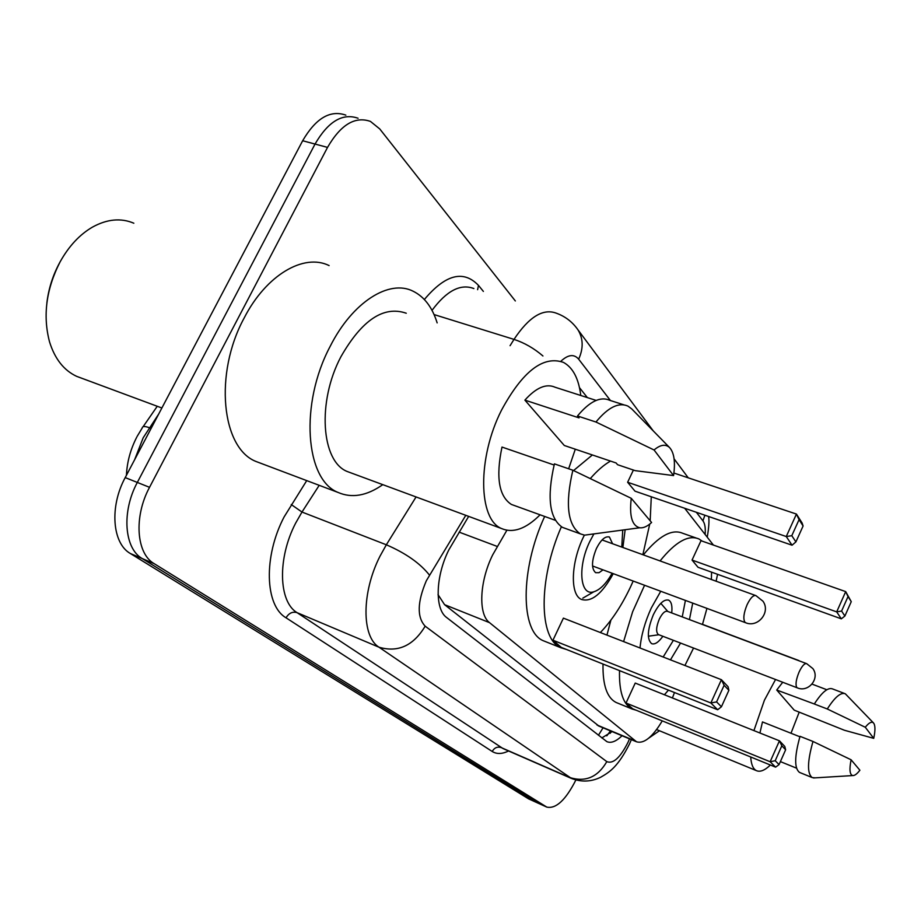 <?xml version="1.0" encoding="UTF-8"?>
<svg xmlns="http://www.w3.org/2000/svg" width="921" height="921" viewBox="0 0 921 921"><rect width="100%" height="100%" fill="white"/><g stroke="black" fill="none" stroke-linecap="round" stroke-linejoin="round"><path stroke-width="1.38" d="M506.872 530.266L492.689 554.868C479.392 581.646 478.137 614.376 489.535 622.654L636.538 741.796C643.986 744.03 652.563 737.065 662.257 720.878M438.12 595.001L438.097 594.206M438.442 595.254L444.567 604.671L599.007 726.128M713.407 545.071L684.683 508.265M716.101 581.209L717.574 574.313M672.411 697.957L674.483 692.523M468.662 516.382L448.838 549.872C435.449 576.534 434.666 609.195 446.639 617.519L606.893 741.658C611.06 743.431 616.114 741.463 622.055 735.752M575.89 779.972C565.713 800.015 556.019 809.064 546.809 807.107L154.164 563.652C136.296 553.613 133.626 516.693 149.536 487.324L327.531 147.395C340.712 124.657 355.022 116 370.449 121.411L379.74 128.928L515.346 300.96M546.809 807.107L528.654 798.898L130.368 553.521C112.281 543.402 109.346 506.677 125.21 477.596L302.652 140.752L315.04 144.056C328.21 121.422 342.566 112.823 358.096 118.256C342.566 112.823 328.21 121.422 315.04 144.056L137.321 482.443L315.04 144.056L327.531 147.395M130.368 553.521L142.214 558.563C124.243 548.49 121.434 511.662 137.321 482.443C121.434 511.662 124.243 548.49 142.214 558.563L537.392 802.824L142.214 558.563L154.164 563.652M538.025 803.17L537.392 802.824L538.025 803.17M587.379 397.607L579.482 387.649M612.12 731.596L601.827 737.928M302.652 140.752C315.811 118.222 330.202 109.68 345.847 115.137M46.867 302.986C48.571 288.745 52.831 275.321 59.635 262.727L60.164 261.76M81.854 378.278L76.662 376.355C63.929 370.403 54.892 358.948 49.573 341.99C42.642 315.845 46.165 289.125 60.13 261.817C68.868 246.16 79.643 234.579 92.468 227.107C107.135 219.048 120.927 217.759 133.844 223.216M382.802 484.653C366.788 495.855 351.88 498.445 338.053 492.436C305.312 479.703 299.463 404.031 330.167 346.365C352.478 301.938 389.33 278.959 413.172 291.243C424.316 296.781 432.306 307.326 437.153 322.891M261.357 463.482L255.98 461.467C221.65 448.113 213.764 373.742 244.215 317.895C266.273 274.826 303.976 253.056 329.119 265.582M540.086 514.804C525.96 528.919 513.089 533.478 501.461 528.504C478.275 519.306 477.205 458.082 501.45 410.282C522.61 371.267 543.286 355.31 563.479 362.402C572.931 367.571 578.699 378.589 580.783 395.489M351.523 473.095L347.171 471.483C321.302 461.294 316.962 401.878 340.908 356.761C361.953 319.955 383.735 305.45 406.265 313.232M673.562 475.581L654.06 449.978C660.415 444.636 665.607 443.841 669.625 447.618C674.184 452.787 675.496 462.112 673.562 475.581L635.156 470.643L617.542 464.691L616.137 462.987L564.297 445.488L524.889 400.128C536.172 387.58 546.257 383.286 555.156 387.257L596.14 400.416M524.889 400.128L579.044 417.881L577.479 415.97C589.693 401.337 600.48 396.134 609.852 400.347L623.874 404.837M577.479 415.97L595.956 422.025C608.113 407.266 618.808 401.982 628.018 406.161L631.702 408.878L669.625 447.618M595.956 422.025L654.06 449.978M554.108 465.024L501.991 447.065C495.705 477.147 498.848 496.281 511.397 504.443L514.379 505.525M575.303 449.195L568.648 468.777M651.596 522.495C647.256 526.478 643.284 528.24 639.692 527.779C632.002 525.718 629.193 515.898 631.265 498.319L651.596 522.495M592.79 534.053L584.547 535.159L580.334 533.858C567.532 525.074 565.045 503.856 572.862 470.228L554.407 463.873C546.729 497.352 549.4 518.511 562.432 527.365L565.436 528.458M631.265 498.319L572.862 470.228M613.259 573.668C602.138 593.815 591.535 602.403 581.45 599.433C569.984 594.897 570.755 562.95 583.511 536.874L584.363 535.136M625.152 529.725L622.872 547.465M633.188 581.047L630.747 586.447C621.848 605.362 611.717 620.719 600.354 632.531M566.392 649.443L560.935 647.774C538.935 639.151 538.025 580.046 561.361 526.777M545.957 641.799L543.459 640.797C520.48 631.91 519.905 570.064 544.656 516.462M716.584 701.917L721.431 706.764L728.879 690.29L724.113 685.293L716.584 701.917L710.851 702.976L721.408 679.698L563.399 618.141L552.957 640.222L561.338 647.428L717.678 709.746L710.851 702.976L552.957 640.222M590.349 478.54C597.176 470.677 603.9 464.863 610.496 461.087M651.285 496.776L650.168 520.802M649.731 524.107L642.858 554.707M633.395 470.055L627.627 482.259L635.006 491.169L792.048 545.209L786.258 536.54L627.627 482.259M573.576 470.562L592.376 454.962M724.113 685.293L721.408 679.698L728.085 686.732L728.879 690.29M791.795 535.688L795.905 541.905L803.1 525.983L799.06 519.651L791.795 535.688L786.258 536.54L796.435 514.068L673.919 473.037M799.06 519.651L796.435 514.068L802.099 522.978L803.1 525.983M795.905 541.905L792.048 545.209M721.431 706.764L717.678 709.746M612.166 573.265C606.214 583.603 600.124 589.774 593.884 591.766C580.046 596.635 577.26 566.91 589.831 541.444L593.895 533.904M622.734 530.047L621.779 547.074M602.99 569.857L599.053 572.678L595.645 572.689C591.236 568.729 591.501 560.647 596.463 548.421C600.976 539.648 605.316 535.872 609.46 537.07L612.569 543.747M659.459 730.744L648.787 738.101M799.209 712.106L791.001 733.243M770.393 765.029C764.764 770.417 760.101 772.282 756.394 770.635C753.067 768.943 751.179 764.395 750.719 756.993M753.919 730.595L764.418 700.213L775.551 679.502M873.741 738.354L865.28 727.256C868.906 722.732 871.634 721.281 873.453 722.904C875.341 725.138 875.434 730.284 873.741 738.354L844.43 730.261L794.213 710.149L776.725 690.025L782.735 682.254M776.725 690.025L814.325 703.989C821.912 692.201 827.979 687.17 832.538 688.92L844.58 693.501M814.325 703.989L827.288 708.986C834.829 697.139 840.838 692.062 845.305 693.778L873.453 722.904M827.288 708.986L865.28 727.256M799.889 736.777L762.473 721.926L759.929 733.001M797.908 660.357L800.694 661.416M859.892 770.232C857.014 773.962 854.63 775.735 852.731 775.563C849.738 774.722 849.185 769.472 851.108 759.79L859.892 770.232M815.154 777.854L812.23 777.589C807.061 773.675 807.303 761.632 812.978 741.463L800.027 736.328C794.409 756.429 794.247 768.459 799.543 772.42L800.073 772.638M851.108 759.79L812.978 741.463M693.548 648.05L684.936 665.492M668.462 690.128L664.409 694.756M636.169 710.218L632.059 708.986C623.172 704.323 618.993 691.544 619.522 670.626M623.609 641.592L632.635 611.751L644.562 585.272M617.588 703.08L615.999 702.424C606.951 697.704 602.622 684.913 603.013 664.041M606.951 635.11L610.888 620.144M640.014 647.993C641.246 635.133 645.011 621.802 651.285 608.01L660.737 591.27M692.719 603.117L689.438 619.603M775.206 760.723L779.062 764.603L785.636 749.775L781.825 745.791L775.206 760.723L770.14 761.748L779.442 740.818L635.237 683.071L626.015 703.022L632.773 708.836L775.597 767.147L770.14 761.748L626.015 703.022M660.069 560.935C675.507 541.79 688.471 534.479 698.993 538.992L702.17 541.122M711.576 572.16L711.38 579.505M706.937 608.39L702.458 624.496M680.55 643.065L670.465 659.85M841.598 611.049L844.891 616.034L851.257 601.655L848.022 596.578L841.598 611.049L836.694 611.889L845.697 591.616L700.996 540.708L692.051 560.072L698.014 567.278L841.334 618.843L836.694 611.889L692.051 560.072M643.353 554.879C658.872 535.895 671.985 528.689 682.68 533.271L696.057 537.968M781.825 745.791L779.442 740.818L784.784 746.436L785.636 749.775M848.022 596.578L845.697 591.616L851.257 601.655M844.891 616.034L841.334 618.843M779.062 764.603L775.597 767.147M673.389 640.314L663.166 657.007M671.708 612.937C672.457 606.041 671.455 601.781 668.704 600.17C663.995 598.915 658.872 603.773 653.346 614.744C647.371 629.55 646.784 639.174 651.584 643.629C654.773 644.815 658.538 642.363 662.867 636.284M685.408 600.411L682.254 616.897M806.393 663.557L667.483 611.348C664.962 610.692 662.234 613.294 659.298 619.142C656.109 627.028 655.798 632.163 658.342 634.546L658.642 634.661M459.107 532.119L497.225 546.441M603.048 727.82L598.431 735.28M444.567 604.671L489.535 622.654M596.969 724.988L635.225 740.968M465.784 515.323L426.331 580.748C417.271 602.092 416.879 617.243 425.168 626.176L606.812 761.632C613.167 764.165 620.236 757.718 628.03 742.28L629.504 738.861M571.619 778.51L379.003 647.21C361.539 636.641 361.469 592.502 380.005 556.18L386.336 544.783L301.984 512.041L295.676 523.07C277.29 558.276 278.522 601.712 297.069 612.661L503.096 748.6M508.542 750.972C502.187 754.126 496.741 754.299 492.194 751.467L286.028 617.795C288.906 613.075 292.579 611.36 297.069 612.661L379.003 647.21C397.999 652.77 413.379 645.759 425.168 626.176M286.028 617.795C264.949 605.638 263.291 556.652 284.094 516.957L306.728 480.612M424.362 299.509C445.442 274.4 463.482 269.703 478.483 285.395L483.375 291.416M149.536 487.324L125.21 477.596M546.176 806.761L528.654 798.898M510.073 345.697L513.999 339.389L434.067 314.568M542.941 355.978C534.019 348.311 524.371 342.785 513.999 339.389C528.953 316.882 543.114 308.155 556.445 313.232C565.31 316.444 572.482 321.97 577.951 329.799L576.477 327.795M473.878 288.572C460.569 283.449 446.616 290.714 432.018 310.365M429.439 575.072C420.091 563.272 405.724 553.176 386.336 544.783L416.073 496.949M319.207 485.321L301.984 512.041L291.232 504.535M606.812 761.632C597.81 777.14 585.457 782.436 569.742 777.52L501.139 747.564C497.386 746.401 494.404 747.702 492.194 751.467M705.118 534.456C705.659 528.136 704.933 523.6 702.942 520.849L696.357 512.283M610.45 400.543L578.664 359.19C574.071 353.802 568.119 354.504 560.82 361.308M477.608 289.689L478.483 285.395M702.942 520.849L704.887 515.219M578.664 359.19C583.546 348.368 583.304 338.571 577.951 329.799L653.334 430.993M611.141 731.193L610.278 733.277M158.619 414.162L143.192 437.774L134.627 459.706M137.229 436.243L142.225 427.977C142.444 426.158 144.793 426.055 149.283 427.689L151.136 428.38M592.525 565.978L745.515 622.688C757.983 628.168 770.992 612.062 762.91 601.148L755.934 595.622C753.343 594.92 750.408 597.925 747.127 604.637C743.754 612.845 743.005 618.682 744.87 622.159L745.918 622.838M796.78 687.434L797.241 687.826C808.477 692.857 820.197 678.443 812.863 668.588L806.669 663.65C804.528 663.143 801.984 665.964 799.06 672.111C796.066 679.468 795.307 684.579 796.78 687.434M610.485 730.917L606.789 735.844M598.351 725.852L636.538 741.796M503.729 748.877L570.997 778.245C581.07 782.274 590.96 781.941 600.653 777.255C610.128 771.867 618.187 766.341 629.527 743.88L631.357 739.632M707.236 537.162C708.882 527.618 709.343 520.733 708.629 516.508M688.24 477.826L674.091 458.842M143.089 426.734L157.249 406.276M136.895 436.876C130.506 449.252 127.017 462.043 126.442 475.259M161.877 407.991L76.662 376.355M338.053 492.436L255.98 461.467M501.461 528.504L347.171 471.483M555.317 520.307L511.397 504.443M639.692 527.779L584.547 535.159M580.334 533.858L562.432 527.365M560.935 647.774L543.459 640.797M593.884 591.766L582.82 598.143M609.46 537.07L608.758 536.828M602.069 539.948L755.508 595.473M756.394 770.635L656.615 729.582M826.816 689.737L812.046 684.107M796.527 768.16L780.398 761.609M798.806 660.53L702.504 624.346M852.731 775.563L813.473 777.957M812.23 777.589L799.543 772.42M632.059 708.986L615.999 702.424M668.704 600.17L668.082 599.939M658.883 634.753L648.349 636.204M658.342 634.546L797.241 687.826M667.806 611.475L660.829 603.313"/></g></svg>

